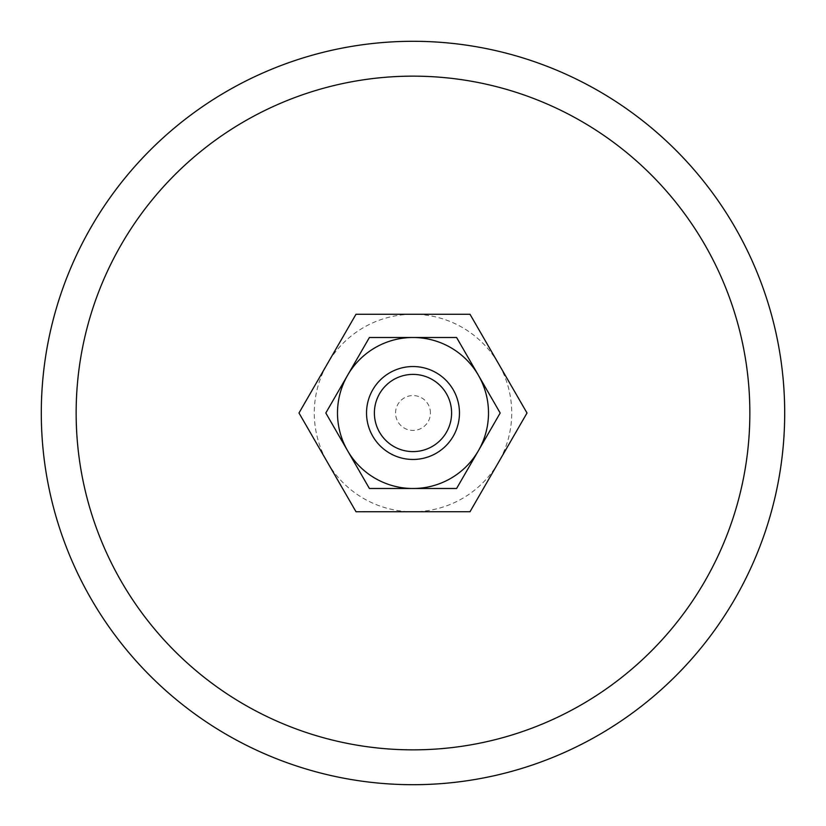 <?xml version="1.0" encoding="UTF-8"?>
<svg xmlns="http://www.w3.org/2000/svg" width="826" height="826" viewBox="0 0 826 826"><rect width="100%" height="100%" fill="white"/><g stroke="black" fill="none" stroke-linecap="round" stroke-linejoin="round"><path stroke-width="0.62" stroke-dasharray="4.13 3.1" d="M430.429 413A17.429 17.429 0 0 0 413 395.571A17.429 17.429 0 0 0 395.571 413A17.429 17.429 0 0 0 413 430.429A17.429 17.429 0 0 0 430.429 413M366.537 413A46.462 46.462 0 0 1 413 366.537A46.462 46.462 0 0 1 459.462 413A46.462 46.462 0 0 1 413 459.462A46.462 46.462 0 0 1 366.537 413A46.462 46.462 0 0 1 413 366.537A46.462 46.462 0 0 1 459.462 413A46.462 46.462 0 0 1 413 459.462A46.462 46.462 0 0 1 366.537 413M41.3 413A371.7 371.7 0 0 1 413 41.3A371.7 371.7 0 0 1 784.7 413A371.7 371.7 0 0 1 413 784.7A371.7 371.7 0 0 1 41.3 413M749.853 413A336.853 336.853 0 0 0 413 76.147A336.853 336.853 0 0 0 76.147 413A336.853 336.853 0 0 0 413 749.853A336.853 336.853 0 0 0 749.853 413M355.996 511.738L298.991 413L327.499 363.636A98.728 98.728 0 0 0 413 511.728A98.728 98.728 0 0 0 498.501 363.636L527.009 413L470.004 511.728L355.996 511.728M470.004 314.272L498.501 363.636A98.728 98.728 0 0 0 413 314.272L470.004 314.272M327.499 363.636L355.996 314.272L413 314.272A98.728 98.728 0 0 0 327.499 363.636M456.592 488.496L413 488.496A75.496 75.496 0 0 0 478.388 375.252L500.184 413L456.592 488.507M369.408 488.507L325.816 413L347.612 375.252A75.496 75.496 0 0 0 413 488.496L369.408 488.496M369.408 337.504L413 337.504A75.496 75.496 0 0 0 347.612 375.252L369.408 337.493M456.592 337.493L478.388 375.252A75.496 75.496 0 0 0 413 337.504L456.592 337.504"/><path stroke-width="1.24" d="M784.7 413A371.7 371.7 0 0 0 413 41.3A371.7 371.7 0 0 0 41.3 413A371.7 371.7 0 0 0 413 784.7A371.7 371.7 0 0 0 784.7 413M76.147 413A336.853 336.853 0 0 1 413 76.147A336.853 336.853 0 0 1 749.853 413A336.853 336.853 0 0 1 413 749.853A336.853 336.853 0 0 1 76.147 413M366.537 413A46.462 46.462 0 0 0 413 459.462A46.462 46.462 0 0 0 459.462 413A46.462 46.462 0 0 0 413 366.537A46.462 46.462 0 0 0 366.537 413M374.395 413A38.605 38.605 0 0 0 413 451.605A38.605 38.605 0 0 0 451.605 413A38.605 38.605 0 0 0 413 374.395A38.605 38.605 0 0 0 374.395 413M355.996 314.272L470.004 314.272L527.009 413L470.004 511.738M355.996 511.728L298.991 413L355.996 314.262M470.004 511.728L355.996 511.738M500.184 413L456.592 337.504L413 337.504A75.496 75.496 0 0 0 347.612 450.748A75.496 75.496 0 0 0 413 488.496L456.592 488.496L478.388 450.748A75.496 75.496 0 0 0 413 337.504L369.408 337.504L325.816 413L369.408 488.496L413 488.496A75.496 75.496 0 0 0 478.388 450.748L500.184 413"/></g></svg>
